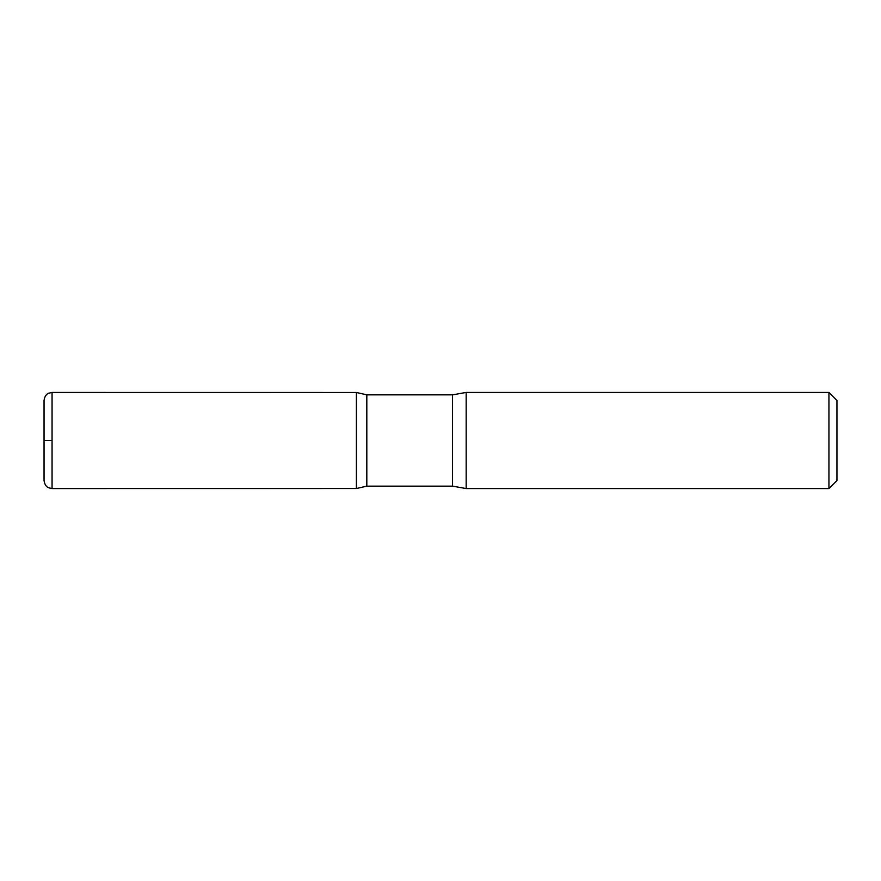 <?xml version="1.0" encoding="UTF-8"?>
<svg xmlns="http://www.w3.org/2000/svg" width="881" height="881" viewBox="0 0 881 881"><rect width="100%" height="100%" fill="white"/><g stroke="black" fill="none" stroke-linecap="round" stroke-linejoin="round"><path stroke-width="1.32" d="M828.944 392.441L828.944 488.559L836.95 480.541L836.95 400.459L828.944 392.441L466.181 392.441L452.515 394.853L366.815 394.853L356.409 392.474L356.409 488.526L356.409 392.474L52.056 392.441L48.653 393.212C48.708 393.201 44.909 394.17 44.05 400.459L44.05 480.541C44.909 486.83 48.708 487.799 48.653 487.788L52.056 488.559L52.056 392.441M828.944 488.559L466.181 488.559L452.515 486.147L366.815 486.147L366.815 394.853M466.181 488.559L466.181 392.441M52.056 440.5L44.05 440.5L52.056 440.5M452.515 486.147L452.515 394.853M366.815 486.147L356.409 488.526L52.056 488.559"/></g></svg>
